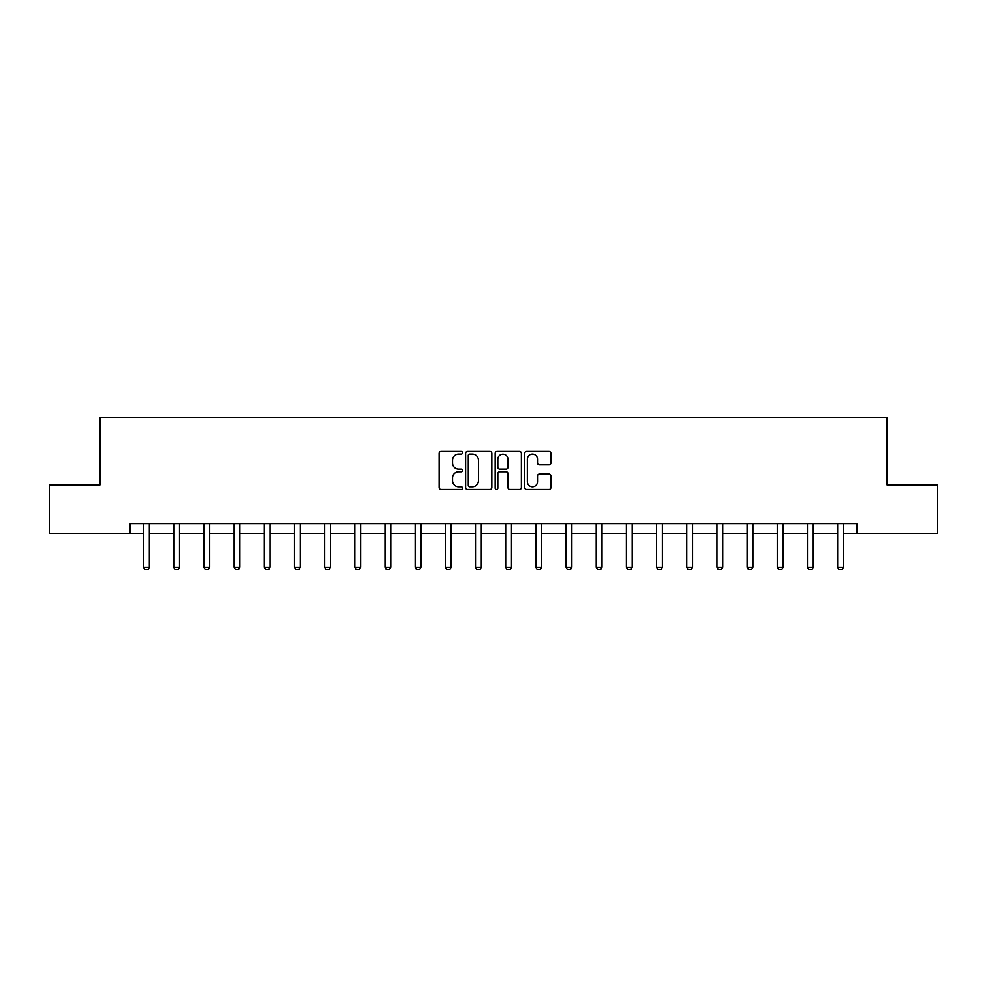 <?xml version="1.0" encoding="UTF-8"?>
<svg xmlns="http://www.w3.org/2000/svg" width="987" height="987" viewBox="0 0 987 987"><rect width="100%" height="100%" fill="white"/><g stroke="black" fill="none" stroke-linecap="round" stroke-linejoin="round"><path stroke-width="1.48" d="M462.545 452.799A1.332 1.332 0 0 0 461.225 451.478L441.041 451.478A1.9 1.9 0 0 0 439.141 453.366L439.141 487.553A1.9 1.9 0 0 0 441.041 489.453L461.225 489.453A1.332 1.332 0 0 0 462.545 488.121A1.332 1.332 0 0 0 461.225 486.788L458.61 486.788A6.07 6.07 0 0 1 452.539 480.718L452.539 477.868A6.07 6.07 0 0 1 458.61 471.786L461.225 471.786A1.332 1.332 0 0 0 462.545 470.466A1.332 1.332 0 0 0 461.225 469.133L458.61 469.133A6.07 6.07 0 0 1 452.539 463.051L452.539 460.201A6.07 6.07 0 0 1 458.61 454.131L461.225 454.131A1.332 1.332 0 0 0 462.545 452.799M548.994 464.865A1.9 1.9 0 0 0 550.894 462.965L550.894 453.366A1.9 1.9 0 0 0 548.994 451.478L526.589 451.478A1.9 1.9 0 0 0 524.689 453.366L524.689 487.553A1.9 1.9 0 0 0 526.589 489.453L548.994 489.453A1.9 1.9 0 0 0 550.894 487.553L550.894 475.968A1.9 1.9 0 0 0 548.994 474.068L539.408 474.068A1.9 1.9 0 0 0 537.508 475.968L537.508 481.705A5.083 5.083 0 0 1 532.425 486.788A5.083 5.083 0 0 1 527.342 481.705L527.342 459.214A5.083 5.083 0 0 1 532.425 454.131A5.083 5.083 0 0 1 537.508 459.214L537.508 462.965A1.9 1.9 0 0 0 539.408 464.865L548.994 464.865M130.111 533.325L49.35 533.325L49.35 484.975L99.934 484.975L99.934 417.267L887.066 417.267L887.066 484.975L937.65 484.975L937.65 533.325L856.889 533.325L856.889 523.653L130.111 523.653L130.111 533.325L143.559 533.325M491.834 453.366A1.9 1.9 0 0 0 489.934 451.478L467.53 451.478A1.9 1.9 0 0 0 465.63 453.366L465.63 487.553A1.9 1.9 0 0 0 467.53 489.453L489.934 489.453A1.9 1.9 0 0 0 491.834 487.553L491.834 453.366M497.066 451.478L519.47 451.478A1.9 1.9 0 0 1 521.37 453.366L521.37 487.553A1.9 1.9 0 0 1 519.47 489.453L509.872 489.453A1.9 1.9 0 0 1 507.984 487.553L507.984 473.686A1.9 1.9 0 0 0 506.084 471.786L499.718 471.786A1.9 1.9 0 0 0 497.818 473.686L497.818 488.121A1.332 1.332 0 0 1 496.486 489.453A1.332 1.332 0 0 1 495.166 488.121L495.166 453.366A1.9 1.9 0 0 1 497.066 451.478M149.358 533.325L173.737 533.325M179.535 533.325L203.914 533.325M209.713 533.325L234.092 533.325M239.89 533.325L264.269 533.325M270.068 533.325L294.447 533.325M300.245 533.325L324.624 533.325M330.423 533.325L354.802 533.325M360.6 533.325L384.979 533.325M390.778 533.325L415.157 533.325M420.955 533.325L445.334 533.325M451.133 533.325L475.512 533.325M481.311 533.325L505.689 533.325M511.488 533.325L535.867 533.325M541.666 533.325L566.044 533.325M571.843 533.325L596.222 533.325M602.021 533.325L626.4 533.325M632.198 533.325L656.577 533.325M662.376 533.325L686.755 533.325M692.553 533.325L716.932 533.325M722.731 533.325L747.11 533.325M752.908 533.325L777.287 533.325M783.086 533.325L807.465 533.325M813.263 533.325L837.642 533.325M843.441 533.325L856.889 533.325M469.627 454.131A1.332 1.332 0 0 0 468.294 455.463L468.294 485.456A1.332 1.332 0 0 0 469.627 486.788L472.378 486.788A6.07 6.07 0 0 0 478.448 480.718L478.448 460.201A6.07 6.07 0 0 0 472.378 454.131L469.627 454.131M507.984 459.3A5.083 5.083 0 0 0 502.901 454.23A5.083 5.083 0 0 0 497.818 459.3L497.818 467.233A1.9 1.9 0 0 0 499.718 469.133L506.084 469.133A1.9 1.9 0 0 0 507.984 467.233L507.984 459.3M149.58 523.653L149.456 524.072A1.937 1.937 0 0 0 149.358 524.665L149.358 567.217L147.914 569.733L145.003 569.733L143.559 567.217L143.559 524.665A1.937 1.937 0 0 0 143.473 524.072L143.337 523.653M143.559 567.217L149.358 567.217M179.757 523.653L179.634 524.072A1.937 1.937 0 0 0 179.535 524.665L179.535 567.217L178.092 569.733L175.18 569.733L173.737 567.217L173.737 524.665A1.937 1.937 0 0 0 173.65 524.072L173.515 523.653M173.737 567.217L179.535 567.217M209.935 523.653L209.812 524.072A1.937 1.937 0 0 0 209.713 524.665L209.713 567.217L208.269 569.733L205.358 569.733L203.914 567.217L203.914 524.665A1.937 1.937 0 0 0 203.828 524.072L203.692 523.653M203.914 567.217L209.713 567.217M240.112 523.653L239.989 524.072A1.937 1.937 0 0 0 239.89 524.665L239.89 567.217L238.447 569.733L235.535 569.733L234.092 567.217L234.092 524.665A1.937 1.937 0 0 0 233.993 524.072L233.87 523.653M234.092 567.217L239.89 567.217M270.29 523.653L270.167 524.072A1.937 1.937 0 0 0 270.068 524.665L270.068 567.217L268.624 569.733L265.713 569.733L264.269 567.217L264.269 524.665A1.937 1.937 0 0 0 264.171 524.072L264.047 523.653M264.269 567.217L270.068 567.217M300.467 523.653L300.344 524.072A1.937 1.937 0 0 0 300.245 524.665L300.245 567.217L298.802 569.733L295.89 569.733L294.447 567.217L294.447 524.665A1.937 1.937 0 0 0 294.348 524.072L294.225 523.653M294.447 567.217L300.245 567.217M330.645 523.653L330.522 524.072A1.937 1.937 0 0 0 330.423 524.665L330.423 567.217L328.979 569.733L326.068 569.733L324.624 567.217L324.624 524.665A1.937 1.937 0 0 0 324.526 524.072L324.402 523.653M324.624 567.217L330.423 567.217M360.823 523.653L360.699 524.072A1.937 1.937 0 0 0 360.6 524.665L360.6 567.217L359.157 569.733L356.245 569.733L354.802 567.217L354.802 524.665A1.937 1.937 0 0 0 354.703 524.072L354.58 523.653M354.802 567.217L360.6 567.217M391 523.653L390.877 524.072A1.937 1.937 0 0 0 390.778 524.665L390.778 567.217L389.334 569.733L386.423 569.733L384.979 567.217L384.979 524.665A1.937 1.937 0 0 0 384.881 524.072L384.757 523.653M384.979 567.217L390.778 567.217M421.178 523.653L421.054 524.072A1.937 1.937 0 0 0 420.955 524.665L420.955 567.217L419.512 569.733L416.6 569.733L415.157 567.217L415.157 524.665A1.937 1.937 0 0 0 415.058 524.072L414.935 523.653M415.157 567.217L420.955 567.217M451.355 523.653L451.232 524.072A1.937 1.937 0 0 0 451.133 524.665L451.133 567.217L449.69 569.733L446.778 569.733L445.334 567.217L445.334 524.665A1.937 1.937 0 0 0 445.236 524.072L445.112 523.653M445.334 567.217L451.133 567.217M481.533 523.653L481.409 524.072A1.937 1.937 0 0 0 481.311 524.665L481.311 567.217L479.867 569.733L476.955 569.733L475.512 567.217L475.512 524.665A1.937 1.937 0 0 0 475.413 524.072L475.29 523.653M475.512 567.217L481.311 567.217M511.71 523.653L511.587 524.072A1.937 1.937 0 0 0 511.488 524.665L511.488 567.217L510.045 569.733L507.133 569.733L505.689 567.217L505.689 524.665A1.937 1.937 0 0 0 505.591 524.072L505.467 523.653M505.689 567.217L511.488 567.217M541.888 523.653L541.764 524.072A1.937 1.937 0 0 0 541.666 524.665L541.666 567.217L540.222 569.733L537.31 569.733L535.867 567.217L535.867 524.665A1.937 1.937 0 0 0 535.768 524.072L535.645 523.653M535.867 567.217L541.666 567.217M572.065 523.653L571.942 524.072A1.937 1.937 0 0 0 571.843 524.665L571.843 567.217L570.4 569.733L567.488 569.733L566.044 567.217L566.044 524.665A1.937 1.937 0 0 0 565.946 524.072L565.822 523.653M566.044 567.217L571.843 567.217M602.243 523.653L602.119 524.072A1.937 1.937 0 0 0 602.021 524.665L602.021 567.217L600.577 569.733L597.666 569.733L596.222 567.217L596.222 524.665A1.937 1.937 0 0 0 596.123 524.072L596 523.653M596.222 567.217L602.021 567.217M632.42 523.653L632.297 524.072A1.937 1.937 0 0 0 632.198 524.665L632.198 567.217L630.755 569.733L627.843 569.733L626.4 567.217L626.4 524.665A1.937 1.937 0 0 0 626.301 524.072L626.177 523.653M626.4 567.217L632.198 567.217M662.598 523.653L662.474 524.072A1.937 1.937 0 0 0 662.376 524.665L662.376 567.217L660.932 569.733L658.021 569.733L656.577 567.217L656.577 524.665A1.937 1.937 0 0 0 656.478 524.072L656.355 523.653M656.577 567.217L662.376 567.217M692.775 523.653L692.652 524.072A1.937 1.937 0 0 0 692.553 524.665L692.553 567.217L691.11 569.733L688.198 569.733L686.755 567.217L686.755 524.665A1.937 1.937 0 0 0 686.656 524.072L686.533 523.653M686.755 567.217L692.553 567.217M722.953 523.653L722.829 524.072A1.937 1.937 0 0 0 722.731 524.665L722.731 567.217L721.287 569.733L718.376 569.733L716.932 567.217L716.932 524.665A1.937 1.937 0 0 0 716.833 524.072L716.71 523.653M716.932 567.217L722.731 567.217M753.13 523.653L753.007 524.072A1.937 1.937 0 0 0 752.908 524.665L752.908 567.217L751.465 569.733L748.553 569.733L747.11 567.217L747.11 524.665A1.937 1.937 0 0 0 747.011 524.072L746.888 523.653M747.11 567.217L752.908 567.217M783.308 523.653L783.172 524.072A1.937 1.937 0 0 0 783.086 524.665L783.086 567.217L781.642 569.733L778.731 569.733L777.287 567.217L777.287 524.665A1.937 1.937 0 0 0 777.188 524.072L777.065 523.653M777.287 567.217L783.086 567.217M813.485 523.653L813.35 524.072A1.937 1.937 0 0 0 813.263 524.665L813.263 567.217L811.82 569.733L808.908 569.733L807.465 567.217L807.465 524.665A1.937 1.937 0 0 0 807.366 524.072L807.243 523.653M807.465 567.217L813.263 567.217M843.663 523.653L843.527 524.072A1.937 1.937 0 0 0 843.441 524.665L843.441 567.217L841.997 569.733L839.086 569.733L837.642 567.217L837.642 524.665A1.937 1.937 0 0 0 837.544 524.072L837.42 523.653M837.642 567.217L843.441 567.217"/></g></svg>
